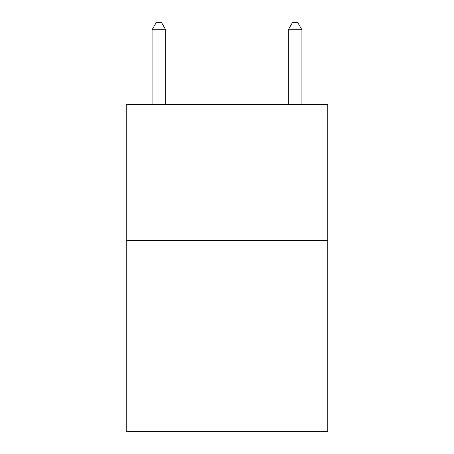 <?xml version="1.0" encoding="UTF-8"?>
<svg xmlns="http://www.w3.org/2000/svg" width="454" height="454" viewBox="0 0 454 454"><rect width="100%" height="100%" fill="white"/><g stroke="black" fill="none" stroke-linecap="round" stroke-linejoin="round"><path stroke-width="0.68" d="M327.788 240.62L327.788 431.3L126.212 431.3L126.212 104.42L327.788 104.42L327.788 240.62L126.212 240.62M165.71 104.42L165.71 29.782L152.09 29.782L152.09 104.42M152.09 29.782L156.176 22.7L161.624 22.7L165.71 29.782M301.91 104.42L301.91 29.782L288.29 29.782L288.29 104.42M288.29 29.782L292.376 22.7L297.824 22.7L301.91 29.782"/></g></svg>
